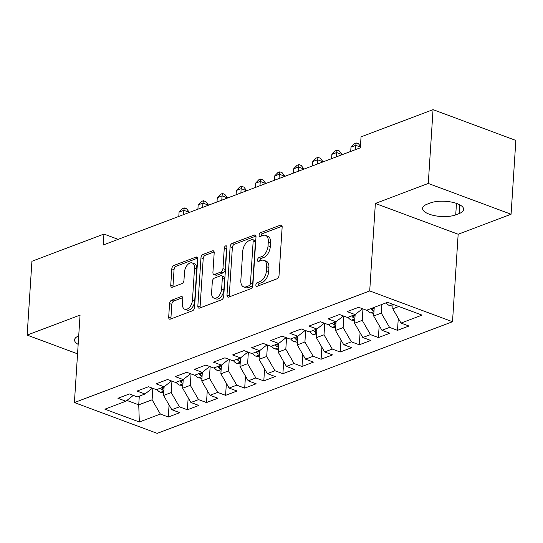 <?xml version="1.0" encoding="UTF-8"?>
<svg xmlns="http://www.w3.org/2000/svg" width="543" height="543" viewBox="0 0 543 543"><rect width="100%" height="100%" fill="white"/><g stroke="black" fill="none" stroke-linecap="round" stroke-linejoin="round"><path stroke-width="0.81" d="M255.868 284.973A2.023 1.188 -69.6 0 0 256.472 286.371A2.023 1.188 -69.6 0 0 257.056 286.351L276.978 278.824A2.891 1.697 -69.6 0 0 279.027 275.43L282.15 227.13A2.891 1.697 -69.6 0 0 281.281 225.128A2.891 1.697 -69.6 0 0 280.446 225.155L260.525 232.689A2.023 1.188 -69.6 0 0 259.092 235.065A2.023 1.188 -69.6 0 0 259.703 236.463A2.023 1.188 -69.6 0 0 260.287 236.443L262.86 235.472A9.258 5.43 -69.6 0 1 265.534 235.377A9.258 5.43 -69.6 0 1 268.31 241.791L268.045 245.816A9.258 5.43 -69.6 0 1 261.495 256.669L258.916 257.64A2.023 1.188 -69.6 0 0 257.477 260.016A2.023 1.188 -69.6 0 0 258.088 261.421A2.023 1.188 -69.6 0 0 258.672 261.4L261.251 260.423A9.258 5.43 -69.6 0 1 263.918 260.335A9.258 5.43 -69.6 0 1 266.694 266.742L266.437 270.767A9.258 5.43 -69.6 0 1 259.88 281.62L257.301 282.598A2.023 1.188 -69.6 0 0 255.868 284.973M263.918 260.335L266.158 261.169A9.258 5.43 -69.6 0 1 268.934 267.577L268.67 271.602A9.258 5.43 -69.6 0 1 262.113 282.455L259.54 283.432A2.023 1.188 -69.6 0 0 258.101 285.801A2.023 1.188 -69.6 0 0 258.101 285.957M282.089 226.214L262.764 233.517A2.023 1.188 -69.6 0 0 261.332 235.893A2.023 1.188 -69.6 0 0 261.326 236.049M265.534 235.377L267.774 236.212A9.258 5.43 -69.6 0 1 270.543 242.619L270.285 246.644A9.258 5.43 -69.6 0 1 263.728 257.497L261.149 258.475A2.023 1.188 -69.6 0 0 259.717 260.85A2.023 1.188 -69.6 0 0 259.71 261.007M171.615 300.198A2.891 1.697 -69.6 0 0 169.565 303.591L168.69 317.146A2.891 1.697 -69.6 0 0 169.552 319.148A2.891 1.697 -69.6 0 0 170.387 319.121L192.514 310.752A2.891 1.697 -69.6 0 0 194.564 307.365L197.686 259.065A2.891 1.697 -69.6 0 0 196.817 257.056A2.891 1.697 -69.6 0 0 195.982 257.09L173.862 265.452A2.891 1.697 -69.6 0 0 171.812 268.846L170.753 285.211A2.891 1.697 -69.6 0 0 171.622 287.213A2.891 1.697 -69.6 0 0 172.457 287.186L181.925 283.609A2.891 1.697 -69.6 0 0 183.968 280.215L184.498 272.097A7.738 4.541 -69.6 0 1 192.208 262.948A7.738 4.541 -69.6 0 1 194.523 268.303L192.473 300.103A7.738 4.541 -69.6 0 1 184.756 309.252A7.738 4.541 -69.6 0 1 182.441 303.897L182.781 298.596A2.891 1.697 -69.6 0 0 181.919 296.593A2.891 1.697 -69.6 0 0 181.084 296.621L171.615 300.198L173.848 301.032A2.891 1.697 -69.6 0 0 171.798 304.426L170.923 317.974A2.891 1.697 -69.6 0 0 170.991 318.89M103.231 244.988L360.335 147.798L361.041 136.856L433.049 109.638L428.278 183.446L375.369 203.449L369.708 290.933L74.405 402.567L80.059 315.089L27.15 335.092L31.922 261.278L103.937 234.053L103.231 244.988M226.994 295.1A2.891 1.697 -69.6 0 0 227.863 297.102A2.891 1.697 -69.6 0 0 228.698 297.075L250.825 288.713A2.891 1.697 -69.6 0 0 252.868 285.319L255.997 237.019A2.891 1.697 -69.6 0 0 255.129 235.017A2.891 1.697 -69.6 0 0 254.294 235.044L232.166 243.407A2.891 1.697 -69.6 0 0 230.123 246.8L226.994 295.1L229.234 295.935A2.891 1.697 -69.6 0 0 229.295 296.851M221.666 299.736L199.546 308.098A2.891 1.697 -69.6 0 1 198.711 308.125A2.891 1.697 -69.6 0 1 197.842 306.123L200.964 257.823A2.891 1.697 -69.6 0 1 203.014 254.429L212.483 250.852A2.891 1.697 -69.6 0 1 213.318 250.825A2.891 1.697 -69.6 0 1 214.186 252.828L212.917 272.416A2.891 1.697 -69.6 0 0 213.786 274.419A2.891 1.697 -69.6 0 0 214.621 274.385L220.899 272.016A2.891 1.697 -69.6 0 0 222.949 268.622L224.266 248.226A2.023 1.188 -69.6 0 1 226.288 245.836A2.023 1.188 -69.6 0 1 226.893 247.235L223.716 296.342A2.891 1.697 -69.6 0 1 221.666 299.736M369.708 290.933L452.509 321.727L157.205 433.362L74.405 402.567M398.284 318.327L397.51 330.348L408.967 326.017L401.026 323.065L422.04 315.116L387.573 302.302L366.566 310.243L358.618 307.29L347.16 311.621L355.102 314.58L347.466 317.465L339.518 314.512L328.06 318.843L336.002 321.795L328.359 324.687L320.418 321.734L308.953 326.065L316.902 329.017L309.259 331.909L301.317 328.956L289.853 333.287L297.802 336.239L290.159 339.131L282.217 336.171L270.753 340.509L278.695 343.461L271.059 346.353L263.111 343.393L251.653 347.73L259.595 350.683L251.959 353.574L244.011 350.615L232.553 354.952L240.495 357.905L232.852 360.79L224.911 357.837L213.447 362.167L221.395 365.127L213.752 368.011L205.811 365.059L194.346 369.389L202.295 372.349L194.652 375.233L186.711 372.281L175.246 376.611L183.188 379.571L175.552 382.455L167.604 379.503L156.146 383.833L164.088 386.786L156.452 389.677L148.504 386.725L137.046 391.055L144.988 394.008L137.345 396.899L129.404 393.94L117.94 398.277L125.888 401.229L133.3 395.392M397.51 330.348L389.562 327.395L381.926 330.287L373.679 316.019L374.242 307.345M379.184 325.542L378.41 337.57L389.867 333.239L381.926 330.287M378.41 337.57L370.462 334.617L362.826 337.508L354.579 323.241L355.142 314.546M360.084 332.764L359.31 344.791L370.767 340.461L362.826 337.508M359.31 344.791L351.362 341.839L343.719 344.724L335.479 330.463L336.042 321.768M340.984 339.986L340.203 352.013L351.667 347.683L343.719 344.724M340.203 352.013L332.262 349.061L324.619 351.945L316.379 337.685L316.936 328.99M321.884 347.208L321.103 359.235L332.567 354.905L324.619 351.945M321.103 359.235L313.162 356.283L305.519 359.167L297.272 344.907L297.835 336.212M302.784 354.43L302.003 366.457L313.46 362.12L305.519 359.167M302.003 366.457L294.062 363.498L286.419 366.389L278.172 352.122L278.735 343.434M283.677 361.652L282.903 373.679L294.36 369.342L286.419 366.389M282.903 373.679L274.955 370.72L267.319 373.611L259.072 359.344L259.635 350.656M264.577 368.873L263.803 380.901L275.26 376.564L267.319 373.611M263.803 380.901L255.855 377.942L248.212 380.833L239.972 366.566L240.535 357.871M245.477 376.095L244.696 388.116L256.16 383.786L248.212 380.833M244.696 388.116L236.755 385.163L229.112 388.055L220.872 373.788L221.429 365.093M226.377 383.31L225.596 395.338L237.06 391.008L229.112 388.055M225.596 395.338L217.655 392.385L210.012 395.277L201.765 381.01L202.329 372.315M207.277 390.532L206.496 402.56L217.953 398.229L210.012 395.277M206.496 402.56L198.555 399.607L190.912 402.492L182.665 388.231L183.229 379.537M188.17 397.754L187.396 409.782L198.853 405.451L190.912 402.492M187.396 409.782L179.448 406.829L171.812 409.714L163.565 395.453L164.129 386.759M169.07 404.976L168.296 417.004L179.753 412.673L171.812 409.714M168.296 417.004L160.348 414.051L139.341 421.992L104.874 409.171L125.888 401.229M144.988 394.008L152.4 388.17M139.293 396.159L138.737 404.84L152.108 399.784L152.848 388.333M160.348 414.051L152.108 399.784M139.341 421.992L138.737 404.84L126.899 400.435M164.088 386.786L171.5 380.948M163.565 395.453L171.208 392.562L171.948 381.118M179.448 406.829L171.208 392.562M183.188 379.571L190.607 373.727M182.665 388.231L190.308 385.34L191.048 373.896M198.555 399.607L190.308 385.34M202.295 372.349L209.707 366.511M201.765 381.01L209.408 378.118L210.148 366.674M217.655 392.385L209.408 378.118M221.395 365.127L228.807 359.29M220.872 373.788L228.508 370.903L229.248 359.452M236.755 385.163L228.508 370.903M240.495 357.905L247.907 352.068M239.972 366.566L247.615 363.681L248.355 352.231M255.855 377.942L247.615 363.681M259.595 350.683L267.007 344.846M259.072 359.344L266.715 356.459L267.455 345.009M274.955 370.72L266.715 356.459M278.695 343.461L286.113 337.624M278.172 352.122L285.815 349.237L286.555 337.787M294.062 363.498L285.815 349.237M297.802 336.239L305.214 330.402M297.272 344.907L304.915 342.015L305.655 330.565M313.162 356.283L304.915 342.015M316.902 329.017L324.314 323.18M316.379 337.685L324.015 334.793L324.755 323.35M332.262 349.061L324.015 334.793M336.002 321.795L343.414 315.958M335.479 330.463L343.122 327.572L343.862 316.128M351.362 341.839L343.122 327.572M355.102 314.58L362.514 308.736M354.579 323.241L362.222 320.35L362.962 308.906M370.462 334.617L362.222 320.35M373.679 316.019L381.322 313.135L381.885 304.453M389.562 327.395L381.322 313.135M118.157 239.348L103.937 234.053M27.15 335.092L77.554 353.839M375.369 203.449L458.163 234.243L511.078 214.241L428.278 183.446M511.078 214.241L515.85 140.433L433.049 109.638M458.163 234.243L452.509 321.727M401.026 323.065L392.779 308.797L393.071 304.345M392.779 308.797L398.861 306.503M459.168 213.562A18.862 6.964 -176.3 0 0 463.668 209.449A18.862 6.964 -176.3 0 0 451.572 202.098A18.862 6.964 -176.3 0 0 430.524 202.906L427.083 204.209A18.862 6.964 -176.3 0 0 422.583 208.315A18.862 6.964 -176.3 0 0 434.685 215.673A18.862 6.964 -176.3 0 0 455.726 214.858L459.168 213.562L459.738 204.792M78.715 335.907A18.862 6.964 -176.3 0 0 74.554 339.884A18.862 6.964 -176.3 0 0 78.165 344.364M255.929 236.103L234.406 244.241A2.891 1.697 -69.6 0 0 232.356 247.635L229.234 295.935M249.006 285.733A2.023 1.188 -69.6 0 0 250.438 283.358L253.181 240.963A2.023 1.188 -69.6 0 0 252.57 239.558A2.023 1.188 -69.6 0 0 251.986 239.578L249.271 240.61A9.258 5.43 -69.6 0 0 242.714 251.463L240.841 280.446A9.258 5.43 -69.6 0 0 243.61 286.853A9.258 5.43 -69.6 0 0 246.284 286.765L249.006 285.733L251.239 286.568A2.023 1.188 -69.6 0 0 252.678 284.193L250.438 283.358M252.57 239.558L254.81 240.393A2.023 1.188 -69.6 0 1 255.414 241.798L252.678 284.193M243.61 286.853L245.85 287.681A9.258 5.43 -69.6 0 0 248.524 287.593L246.284 286.765M251.239 286.568L248.524 287.593M214.118 251.911L205.254 255.264A2.891 1.697 -69.6 0 0 203.204 258.651L200.082 306.958A2.891 1.697 -69.6 0 0 200.143 307.867M213.786 274.419L216.019 275.247A2.891 1.697 -69.6 0 0 216.854 275.22L223.139 272.844A2.891 1.697 -69.6 0 0 225.189 269.45L226.506 249.061L224.266 248.226M226.852 247.805A2.023 1.188 -69.6 0 0 226.506 249.061M211.6 292.738A7.738 4.541 -69.6 0 0 213.922 298.1A7.738 4.541 -69.6 0 0 221.632 288.951L222.358 277.744A2.891 1.697 -69.6 0 0 221.49 275.742A2.891 1.697 -69.6 0 0 220.655 275.769L214.376 278.145A2.891 1.697 -69.6 0 0 212.327 281.539L211.6 292.738M213.922 298.1L216.162 298.928A7.738 4.541 -69.6 0 0 223.872 289.779L221.632 288.951M221.49 275.742L223.73 276.577A2.891 1.697 -69.6 0 1 224.598 278.579L223.872 289.779M182.719 297.679L173.848 301.032M184.756 309.252L186.996 310.087A7.738 4.541 -69.6 0 0 194.706 300.937L192.473 300.103M192.208 262.948L194.448 263.783A7.738 4.541 -69.6 0 1 196.763 269.138L194.706 300.937M197.625 258.149L176.095 266.287A2.891 1.697 -69.6 0 0 174.052 269.674L172.993 286.046A2.891 1.697 -69.6 0 0 173.054 286.962M392.956 306.137L389.609 305.641A7.812 5.634 -110.7 0 1 386.195 302.824M373.855 313.359L370.509 312.863A7.812 5.634 -110.7 0 1 367.095 310.046M374.127 309.103A7.812 5.634 -110.7 0 1 373.014 307.806M370.72 308.675A7.812 5.634 69.3 0 0 372.484 310.528L374.005 311.044M354.749 320.58L351.409 320.085A7.812 5.634 -110.7 0 1 347.988 317.268M355.027 316.325A7.812 5.634 -110.7 0 1 353.914 315.028M351.62 315.897A7.812 5.634 69.3 0 0 353.384 317.75L354.898 318.266M335.649 327.802L332.309 327.307A7.812 5.634 -110.7 0 1 328.888 324.49M335.927 323.547A7.812 5.634 -110.7 0 1 334.814 322.25M332.52 323.112A7.812 5.634 69.3 0 0 334.278 324.972L335.798 325.488M355.482 149.63L355.76 145.334L350.988 147.139L350.71 151.436M360.382 147.051L355.76 145.334L356.235 142.945L358.475 143.78L360.43 146.25M350.988 147.139L354.328 143.664L356.235 142.945M316.549 335.024L313.209 334.529A7.812 5.634 -110.7 0 1 309.788 331.705M316.827 330.768A7.812 5.634 -110.7 0 1 315.707 329.472M313.42 330.334A7.812 5.634 69.3 0 0 315.178 332.194L316.698 332.703M336.382 156.846L336.66 152.556L331.882 154.361L331.61 158.651M342.246 154.633L336.66 152.556L337.135 150.167L339.375 150.995L342.253 154.633M331.882 154.361L335.228 150.886L337.135 150.167M297.449 342.246L294.102 341.751A7.812 5.634 -110.7 0 1 290.688 338.927M297.72 337.99A7.812 5.634 -110.7 0 1 296.607 336.694M294.32 337.556A7.812 5.634 69.3 0 0 296.078 339.416L297.598 339.925M317.282 164.067L317.56 159.771L312.782 161.576L312.503 165.873M323.146 161.855L317.56 159.771L318.035 157.389L320.275 158.217L323.153 161.848M312.782 161.576L316.121 158.108L318.035 157.389M278.349 349.461L275.002 348.973A7.812 5.634 -110.7 0 1 271.588 346.149M278.62 345.205A7.812 5.634 -110.7 0 1 277.507 343.909M275.213 344.778A7.812 5.634 69.3 0 0 276.978 346.638L278.498 347.147M298.182 171.289L298.46 166.993L293.682 168.798L293.403 173.095M304.046 169.077L298.46 166.993L298.935 164.61L301.168 165.439L304.046 169.07M293.682 168.798L297.021 165.33L298.935 164.61M259.242 356.683L255.902 356.188A7.812 5.634 -110.7 0 1 252.488 353.371M259.52 352.427A7.812 5.634 -110.7 0 1 258.407 351.131M256.113 352A7.812 5.634 69.3 0 0 257.877 353.86L259.391 354.369M279.075 178.511L279.353 174.215L274.582 176.02L274.303 180.317M284.946 176.292L279.353 174.215L279.828 171.826L282.068 172.66L284.946 176.292M274.582 176.02L277.921 172.552L279.828 171.826M240.142 363.905L236.802 363.41A7.812 5.634 -110.7 0 1 233.381 360.593M240.42 359.649A7.812 5.634 -110.7 0 1 239.307 358.353M237.013 359.222A7.812 5.634 69.3 0 0 238.771 361.081L240.291 361.59M259.975 185.733L260.253 181.437L255.481 183.242L255.203 187.539M265.839 183.514L260.253 181.437L260.728 179.047L262.968 179.882L265.846 183.514M255.481 183.242L258.821 179.774L260.728 179.047M221.042 371.127L217.702 370.631A7.812 5.634 -110.7 0 1 214.281 367.815M221.32 366.871A7.812 5.634 -110.7 0 1 220.207 365.575M217.913 366.444A7.812 5.634 69.3 0 0 219.671 368.297L221.191 368.812M240.875 192.955L241.153 188.659L236.375 190.464L236.103 194.761M246.739 190.736L241.153 188.659L241.628 186.269L243.868 187.104L246.746 190.736M236.375 190.464L239.721 186.996L241.628 186.269M201.942 378.349L198.595 377.853A7.812 5.634 -110.7 0 1 195.181 375.037M202.213 374.093A7.812 5.634 -110.7 0 1 201.1 372.797M198.813 373.665A7.812 5.634 69.3 0 0 200.571 375.518L202.091 376.034M221.775 200.177L222.053 195.88L217.275 197.686L216.996 201.982M227.639 197.957L222.053 195.88L222.528 193.491L224.768 194.326L227.646 197.957M217.275 197.686L220.614 194.211L222.528 193.491M182.842 385.571L179.495 385.075A7.812 5.634 -110.7 0 1 176.081 382.258M183.113 381.315A7.812 5.634 -110.7 0 1 182 380.019M179.706 380.881A7.812 5.634 69.3 0 0 181.471 382.74L182.991 383.256M202.675 207.399L202.953 203.102L198.175 204.908L197.896 209.204M208.539 205.179L202.953 203.102L203.428 200.713L205.661 201.548L208.539 205.179M198.175 204.908L201.514 201.433L203.428 200.713M163.735 392.793L160.395 392.297A7.812 5.634 -110.7 0 1 156.981 389.474M164.013 388.537A7.812 5.634 -110.7 0 1 162.9 387.24M160.606 388.102A7.812 5.634 69.3 0 0 162.371 389.962L163.884 390.471M183.568 214.614L183.846 210.324L179.075 212.13L178.796 216.419M189.439 212.401L183.846 210.324L184.321 207.935L186.561 208.763L189.439 212.401M179.075 212.13L182.414 208.655L184.321 207.935M262.113 282.455L259.88 281.62M268.67 271.602L266.437 270.767M268.934 267.577L266.694 266.742M261.149 258.475L258.916 257.64M263.728 257.497L261.495 256.669M270.285 246.644L268.045 245.816M270.543 242.619L268.31 241.791M262.764 233.517L260.525 232.689M281.898 225.698L280.446 225.155M259.54 283.432L257.301 282.598M232.356 247.635L230.123 246.8M234.406 244.241L232.166 243.407M255.739 235.581L254.294 235.044M255.414 241.798L253.181 240.963M200.082 306.958L197.842 306.123M203.204 258.651L200.964 257.823M205.254 255.264L203.014 254.429M213.928 251.389L212.483 250.852M216.854 275.22L214.621 274.385M223.139 272.844L220.899 272.016M225.189 269.45L222.949 268.622M224.598 278.579L222.358 277.744M182.529 297.164L181.084 296.621M196.763 269.138L194.523 268.303M172.993 286.046L170.753 285.211M174.052 269.674L171.812 268.846M176.095 266.287L173.862 265.452M197.435 257.626L195.982 257.09M170.923 317.974L168.69 317.146M171.798 304.426L169.565 303.591M456.473 203.394L455.726 214.858M389.772 305.668L393.064 304.426M370.672 312.89L373.964 311.641M372.647 307.942L372.484 310.528M351.565 320.112L354.864 318.863M353.547 315.164L353.384 317.75M332.465 327.334L335.764 326.085M334.447 322.386L334.278 324.972M313.365 334.549L316.657 333.307M315.347 329.608L315.178 332.194M294.265 341.771L297.557 340.529M296.247 336.83L296.078 339.416M275.165 348.993L278.457 347.751M277.14 344.052L276.978 346.638M256.065 356.215L259.357 354.973M258.04 351.273L257.877 353.86M236.958 363.437L240.257 362.195M238.94 358.489L238.771 361.081M217.858 370.659L221.15 369.41M219.84 365.71L219.671 368.297M198.758 377.88L202.05 376.632M200.74 372.932L200.571 375.518M179.658 385.102L182.95 383.853M181.64 380.154L181.471 382.74M160.558 392.324L163.85 391.075M162.533 387.376L162.371 389.962"/></g></svg>

